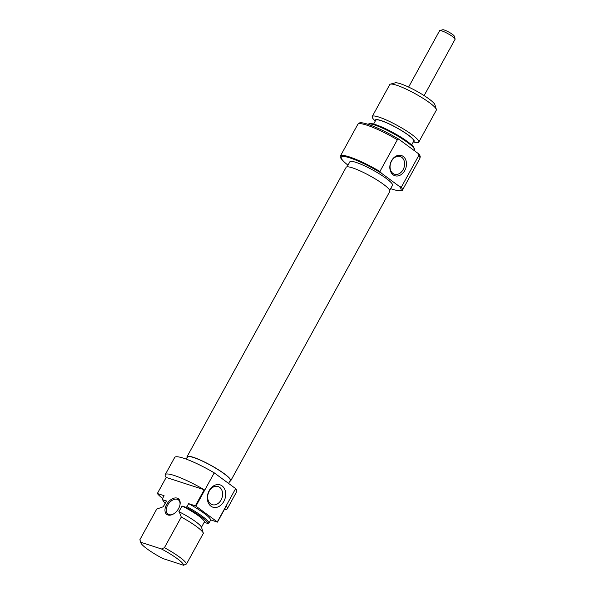 <?xml version="1.0" encoding="UTF-8"?>
<svg xmlns="http://www.w3.org/2000/svg" width="595" height="595" viewBox="0 0 595 595"><rect width="100%" height="100%" fill="white"/><g stroke="black" fill="none" stroke-linecap="round" stroke-linejoin="round"><path stroke-width="0.89" d="M391.532 160.739A10.621 8.055 -72.1 0 1 403.209 156.44A10.621 8.055 -72.1 0 1 404.786 170.512A10.621 8.055 -72.1 0 1 393.109 174.818A10.621 8.055 -72.1 0 1 391.532 160.739M403.135 169.635A9.297 7.051 107.9 0 0 400.197 156.515A9.297 7.051 107.9 0 0 391.54 161.089A9.297 7.051 107.9 0 0 394.47 174.201A9.297 7.051 107.9 0 0 403.135 169.635M390.655 188.637A34.079 5.444 -151.2 0 0 392.417 189.232A34.079 5.444 -151.2 0 0 396.739 190.393A34.079 5.444 -151.2 0 0 399.23 186.317L401.298 187.254A35.41 5.66 28.8 0 1 402.413 190.207A35.41 5.66 28.8 0 1 397.966 190.631L396.739 190.393M343.241 160.985L342.385 160.077A35.41 5.66 28.8 0 1 340.362 156.091A35.41 5.66 28.8 0 1 349.295 156.872A35.41 5.66 28.8 0 1 379.908 171.494L381.514 173.264A34.079 5.444 -151.2 0 0 349.897 157.898A34.079 5.444 -151.2 0 0 343.241 160.985A34.079 5.444 -151.2 0 0 347.993 165.179M358.026 124.087L359.075 123.172A34.927 5.578 28.8 0 1 367.68 124.206A34.927 5.578 28.8 0 1 398.628 139.074L397.356 139.751A35.41 5.66 -151.2 0 0 366.751 125.129A35.41 5.66 -151.2 0 0 358.026 124.087A35.41 5.66 -151.2 0 0 357.811 124.348L340.362 156.091M368.521 123.968L369.696 123.648A25.674 4.106 28.8 0 1 375.557 124.63A25.674 4.106 28.8 0 1 399.394 136.218A25.674 4.106 28.8 0 1 414.09 148.051L414.447 149.219A26.559 4.247 -151.2 0 0 399.245 136.976A26.559 4.247 -151.2 0 0 374.59 124.987A26.559 4.247 -151.2 0 0 368.521 123.968A26.559 4.247 -151.2 0 0 367.955 124.296M414.142 150.505L414.425 149.992A26.559 4.247 -151.2 0 0 414.447 149.219M413.399 141.751A22.127 3.533 -151.2 0 0 404.66 132.506A22.127 3.533 -151.2 0 0 380.926 120.517A22.127 3.533 -151.2 0 0 375.386 120.859M375.259 121.09L373.749 119.491A26.559 4.247 28.8 0 1 372.225 116.501A26.559 4.247 28.8 0 1 378.933 117.089A26.559 4.247 28.8 0 1 405.344 130.156A26.559 4.247 28.8 0 1 418.768 142.086A26.559 4.247 28.8 0 1 415.429 142.406L413.265 141.989M390.409 84.155L395.11 82.854A23.012 3.674 28.8 0 1 400.368 83.731A23.012 3.674 28.8 0 1 421.743 94.122A23.012 3.674 28.8 0 1 434.915 104.735L436.336 109.398A26.559 4.247 -151.2 0 0 421.134 97.156A26.559 4.247 -151.2 0 0 396.478 85.167A26.559 4.247 -151.2 0 0 390.409 84.155A26.559 4.247 -151.2 0 0 389.77 84.587L372.225 116.501M418.768 142.086L436.313 110.172A26.559 4.247 -151.2 0 0 436.336 109.398M373.63 124.058L375.728 120.242A21.688 3.466 28.8 0 1 381.202 120.718A21.688 3.466 28.8 0 1 402.77 131.391A21.688 3.466 28.8 0 1 413.733 141.134L411.636 144.957M347.086 166.823L349.823 161.84A24.343 3.89 28.8 0 1 355.974 162.375A24.343 3.89 28.8 0 1 380.183 174.357A24.343 3.89 28.8 0 1 392.492 185.298L389.747 190.281M402.413 190.207L419.869 158.463A35.41 5.66 -151.2 0 0 419.973 158.144A35.41 5.66 -151.2 0 0 418.746 155.511L401.298 187.254M398.628 139.074L418.739 153.897A34.927 5.578 28.8 0 1 420.182 156.768L419.973 158.144M397.356 139.751L379.908 171.494M381.514 173.264L399.23 186.317M418.746 155.511L418.739 153.897M439.809 30.561L442.747 29.75A6.642 1.064 28.8 0 1 448.913 32.13A6.642 1.064 28.8 0 1 454.23 36.064A6.642 1.064 28.8 0 1 454.23 36.072L455.115 38.98A8.851 1.413 -151.2 0 0 448.035 33.729A8.851 1.413 -151.2 0 0 439.809 30.561A8.851 1.413 -151.2 0 0 439.593 30.709L408.609 87.078M424.123 95.602L455.108 39.233A8.851 1.413 -151.2 0 0 455.123 38.987A8.851 1.413 -151.2 0 0 455.115 38.98M229.789 481.243A24.938 3.987 -151.2 0 0 230.734 480.775A24.938 3.987 -151.2 0 0 218.12 469.567A24.938 3.987 -151.2 0 0 193.316 457.295A24.938 3.987 -151.2 0 0 187.023 456.744A24.938 3.987 -151.2 0 0 187.127 457.793M230.734 480.775L389.859 191.33A24.938 3.987 -151.2 0 0 377.245 180.121A24.938 3.987 -151.2 0 0 352.441 167.85A24.938 3.987 -151.2 0 0 346.141 167.299L187.023 456.744M223.832 501.429A11.729 8.895 -72.1 0 1 210.935 506.189A11.729 8.895 -72.1 0 1 209.195 490.644A11.729 8.895 -72.1 0 1 222.091 485.892A11.729 8.895 -72.1 0 1 223.832 501.429M209.202 491.217A9.513 7.214 107.9 0 0 212.207 504.649A9.513 7.214 107.9 0 0 221.08 499.971A9.513 7.214 107.9 0 0 218.075 486.539A9.513 7.214 107.9 0 0 209.202 491.217M167.939 514.987A9.736 6.151 126.4 0 1 166.533 504.605A9.736 6.151 126.4 0 1 177.206 498.141A9.736 6.151 126.4 0 1 179.958 505.006A9.736 6.151 126.4 0 1 173.271 514.08A9.736 6.151 126.4 0 1 167.939 514.987M179.891 505.289A8.851 5.593 -53.6 0 0 178.374 499.845A8.851 5.593 -53.6 0 0 177.332 499.317A8.851 5.593 -53.6 0 0 168.102 504.411A8.851 5.593 -53.6 0 0 167.872 514.095A8.851 5.593 -53.6 0 0 168.913 514.63A8.851 5.593 -53.6 0 0 173.524 513.931M228.592 483.423L230.206 480.485A24.343 3.89 -151.2 0 0 217.904 469.544A24.343 3.89 -151.2 0 0 193.687 457.57A24.343 3.89 -151.2 0 0 187.544 457.034L186.369 459.176M209.046 522.99L207.878 523.511A25.674 4.106 -151.2 0 0 185.789 507.238L186.956 506.709A26.559 4.247 28.8 0 1 209.046 522.99L210.727 519.926L217.465 522.113A35.41 5.66 -151.2 0 0 217.316 521.912L195.926 506.152L214.237 472.846A35.41 5.66 -151.2 0 0 183.632 458.224A35.41 5.66 -151.2 0 0 174.692 457.443L165.217 474.676A35.41 5.66 -151.2 0 0 166.184 477.435L157.34 493.515A35.41 5.66 -151.2 0 0 162.554 498.476M166.184 477.435L204.219 489.752A35.41 5.66 -151.2 0 0 174.156 475.45A35.41 5.66 -151.2 0 0 165.217 474.676M204.219 489.752L195.376 505.832L188.637 503.645L186.956 506.709M195.926 506.152A35.41 5.66 -151.2 0 0 195.376 505.832M139.877 539.725L140.74 542.261A24.343 3.89 -151.2 0 0 140.792 542.737L139.907 539.821A26.559 4.247 28.8 0 1 139.877 539.725L156.716 509.097L163.328 506.724L166.488 500.983A21.688 3.466 -151.2 0 0 166.295 501.191L163.268 506.709M201.489 527.215L204.308 522.09A21.688 3.466 -151.2 0 0 182.025 506.018L178.872 511.76L179.333 511.908A22.127 3.533 28.8 0 1 201.556 527.401L203.334 533.232A26.559 4.247 -151.2 0 0 181.274 517.048L164.428 547.675A26.559 4.247 28.8 0 1 186.518 563.956L203.356 533.328A26.559 4.247 -151.2 0 0 203.334 533.232M166.488 500.983L162.725 499.77A25.674 4.106 -151.2 0 0 162.785 500.016A25.674 4.106 -151.2 0 0 165.239 503.117M162.785 500.016L162.428 498.848A26.559 4.247 28.8 0 1 162.405 498.759L164.086 495.695L157.34 493.515M140.74 542.261L161.468 548.969L164.428 547.675M140.792 542.737A24.343 3.89 -151.2 0 0 162.829 558.534L183.558 565.25A24.343 3.89 -151.2 0 0 161.468 548.969M204.182 522.313L207.878 523.511M185.789 507.238L182.025 506.018M210.727 519.926A26.559 4.247 -151.2 0 0 188.637 503.645M224.427 509.454A35.41 5.66 -151.2 0 0 227.275 508.792L236.743 491.559A35.41 5.66 -151.2 0 0 235.627 488.607L214.237 472.846M217.316 521.912L235.627 488.607M227.275 508.792A35.41 5.66 -151.2 0 0 226.308 506.033L217.465 522.113M162.405 498.759L162.725 499.77M181.274 517.048L179.333 511.908M186.518 563.956L183.558 565.25"/></g></svg>
